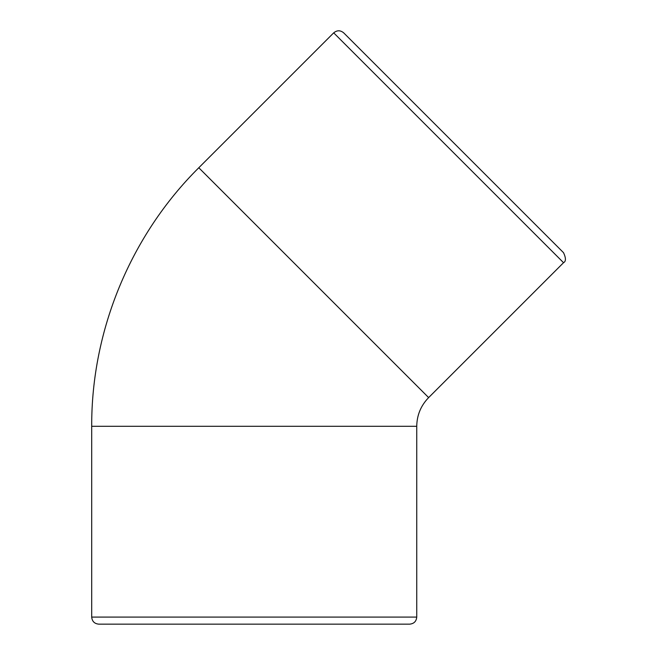 <?xml version="1.0" encoding="UTF-8"?>
<svg xmlns="http://www.w3.org/2000/svg" width="657" height="657" viewBox="0 0 657 657"><rect width="100%" height="100%" fill="white"/><g stroke="black" fill="none" stroke-linecap="round" stroke-linejoin="round"><path stroke-width="0.99" d="M98.772 624.15L409.681 624.15C413.967 623.731 416.324 621.374 416.743 617.087L91.701 617.087C92.12 621.374 94.477 623.731 98.772 624.15M91.701 617.087L91.701 426.294C91.315 330.438 130.743 235.263 198.792 167.757L333.699 32.85C337.033 30.115 340.359 30.115 343.693 32.85L563.542 252.699C566.047 258.127 566.047 261.453 563.542 262.693L333.699 32.85M368.676 57.832L538.559 227.716M91.701 426.294L416.743 426.294L416.743 617.087M198.792 167.757L428.635 397.6L563.542 262.693M428.635 397.6C420.874 405.591 416.908 415.158 416.743 426.294"/></g></svg>
